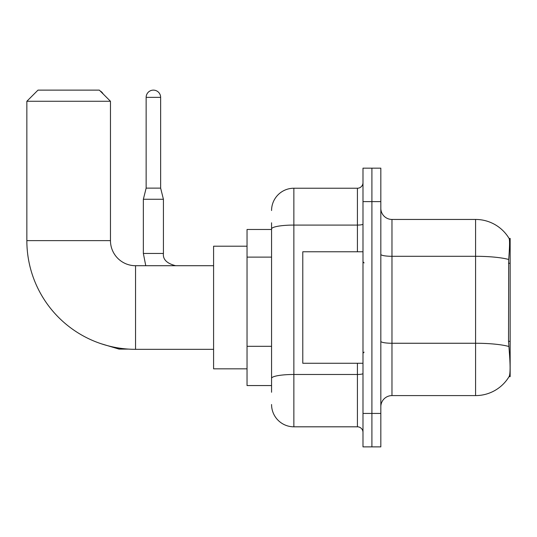 <?xml version="1.0" encoding="UTF-8"?>
<svg xmlns="http://www.w3.org/2000/svg" width="537" height="537" viewBox="0 0 537 537"><rect width="100%" height="100%" fill="white"/><g stroke="black" fill="none" stroke-linecap="round" stroke-linejoin="round"><path stroke-width="0.81" d="M510.15 341.317L508.532 341.317L509.251 351.003C510.372 364.965 510.372 373.403 509.251 376.309L509.056 376.645L510.15 376.645L510.15 238.401L509.136 238.535A39.02 39.02 0 0 0 475.587 219.445A39.02 39.02 0 0 1 509.056 238.401A39.02 39.02 0 0 0 475.587 219.445L391.97 219.445A11.149 11.149 0 0 1 380.827 208.296A11.149 11.149 0 0 0 391.97 219.445L391.97 395.594A11.149 11.149 0 0 0 380.827 406.744M271.568 250.43L271.568 222.788L271.568 229.48L247.04 229.48L247.04 385.559L271.568 385.559M509.251 376.309A39.02 39.02 0 0 1 475.587 395.594L391.97 395.594M371.906 413.436L371.906 446.878L380.827 446.878L380.827 413.436L371.906 413.436L371.906 446.878L362.985 446.878L362.985 413.436L371.906 413.436L371.906 201.61L371.906 413.436M362.985 413.436L362.985 168.162L371.906 168.162L371.906 201.61L371.906 168.162L380.827 168.162L380.827 413.436M508.532 341.317L508.693 259.485C509.66 247.362 509.808 240.375 509.136 238.535A39.02 39.02 0 0 0 475.587 219.445L475.587 256.297L391.97 256.297A11.149 1.933 0 0 1 380.827 254.363M271.568 392.252L271.568 222.788M271.568 210.524A22.299 22.299 0 0 1 293.867 188.232L293.867 426.814L357.414 426.814L357.414 363.267M293.867 188.232L357.414 188.232A5.571 5.571 0 0 0 362.985 182.654M271.568 382.216L271.568 352.997M362.985 432.386A5.571 5.571 0 0 0 357.414 426.814M293.867 426.814A22.299 22.299 0 0 1 271.568 404.515M362.985 251.779L302.781 251.779L302.781 363.267L362.985 363.267M213.592 349.332L135.552 349.332A108.702 108.702 0 0 1 26.85 240.63L26.85 101.271L37.999 90.122L99.318 90.122L110.468 101.271L26.85 101.271M135.552 349.332L135.552 265.714A25.085 25.085 0 0 1 110.468 240.63L110.468 101.271M247.04 246.201L213.592 246.201L213.592 368.838L247.04 368.838M100.177 90.981A7.25 7.25 0 0 1 103.138 93.941M160.637 188.118L146.145 188.118L146.145 97.365A7.25 7.25 0 0 1 153.387 90.122A7.25 7.25 0 0 1 160.637 97.365L160.637 188.118L163.423 199.267L163.423 253.451C162.751 259.398 166.839 263.486 175.686 265.714C166.839 263.486 162.751 259.398 163.423 253.451C162.751 259.398 166.839 263.486 175.686 265.714M163.423 253.451L143.352 253.451L143.352 199.267L163.423 199.267M510.15 263.271L508.532 263.271M271.568 257.116L247.04 257.116M271.568 346.311L247.04 346.311M475.587 395.594L475.587 256.297A39.02 6.773 180 0 1 508.693 259.485M508.814 346.479A39.02 6.773 180 0 0 475.587 343.257L391.97 343.257A11.149 1.933 0 0 1 380.827 341.324M380.827 201.61L362.985 201.61M362.985 373.504A5.571 0.967 0 0 1 357.414 374.477L293.867 374.477A22.299 3.873 180 0 0 271.568 378.343M271.568 228.95A22.299 3.873 180 0 1 293.867 225.077L357.414 225.077L357.414 188.232M357.414 251.779L357.414 225.077A5.571 0.967 0 0 0 362.985 224.11M26.85 240.63L110.468 240.63M128.591 349.104L119.053 349.104L101.285 343.787L119.053 349.104L119.053 348.07M146.145 97.365L160.637 97.365M364.099 262.929L362.985 261.808M364.099 352.118L362.985 353.232M213.592 265.714L135.552 265.714M143.352 253.451L145.769 265.714M146.145 188.118L143.352 199.267"/></g></svg>
